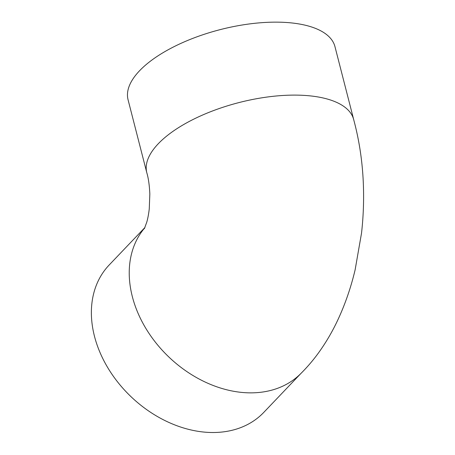 <?xml version="1.0" encoding="UTF-8"?>
<svg xmlns="http://www.w3.org/2000/svg" width="455" height="455" viewBox="0 0 455 455"><rect width="100%" height="100%" fill="white"/><g stroke="black" fill="none" stroke-linecap="round" stroke-linejoin="round"><path stroke-width="0.68" d="M144.815 227.756A106.806 80.239 43.6 0 0 132.337 296.609A106.806 80.239 43.6 0 0 248.402 392.83A106.806 80.239 43.6 0 0 300.22 374.141M147.033 173.56A106.806 45.028 -14.4 0 1 146.891 173.065A106.806 45.028 -14.4 0 1 146.8 172.729A106.806 45.028 -14.4 0 1 158.272 143.752A106.806 45.028 -14.4 0 1 298.901 95.163A106.806 45.028 -14.4 0 1 353.603 119.244A106.806 45.028 -14.4 0 1 353.7 119.608A106.806 45.028 -14.4 0 1 353.774 119.921M353.7 119.608L334.965 46.649A106.806 45.028 165.6 0 0 220.317 29.592A106.806 45.028 165.6 0 0 128.065 99.77L146.8 172.729M300.789 373.595L263.758 412.418A106.806 80.239 -136.4 0 1 131.091 396.76A106.806 80.239 -136.4 0 1 109.189 264.981L144.923 227.517M300.232 374.147C307.142 367.333 313.404 360.007 319.023 352.17C326.337 341.944 332.69 331.018 338.076 319.399C345.317 303.764 350.998 287.241 355.122 269.832L361.526 233.148C363.079 219.452 363.755 205.688 363.556 191.856C363.221 166.74 359.899 142.534 353.592 119.25M144.366 228.683L146.794 222.08C147.812 218.576 148.637 214.191 149.257 208.925L149.837 194.035C149.439 185.361 148.461 178.371 146.897 173.059"/></g></svg>
